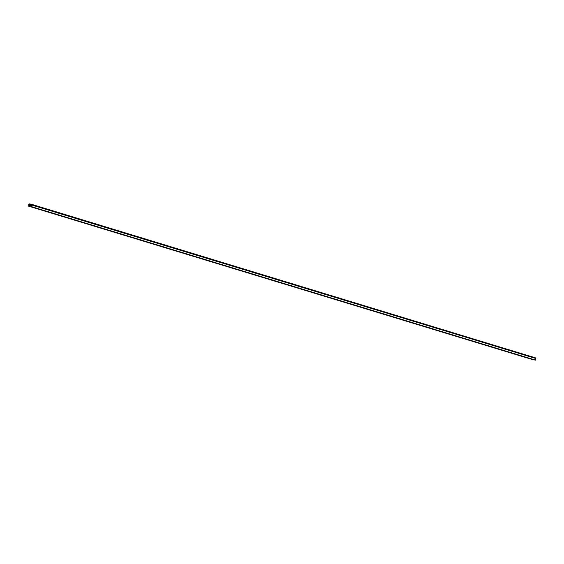 <?xml version="1.0" encoding="UTF-8"?>
<svg xmlns="http://www.w3.org/2000/svg" width="564" height="564" viewBox="0 0 564 564"><rect width="100%" height="100%" fill="white"/><g stroke="black" fill="none" stroke-linecap="round" stroke-linejoin="round"><path stroke-width="0.85" d="M31.161 204.189L535.342 357.823A0.585 0.571 106.9 0 1 535.8 358.5L535.497 360.114L532.353 359.543L28.2 206.036L28.736 205.656L31.076 206.198L31.161 205.74L29.025 205.352A0.465 0.458 106.9 0 1 28.658 204.81L28.729 204.464A0.585 0.571 106.9 0 1 29.399 203.992L31.196 204.316A0.585 0.571 106.9 0 1 31.647 204.993L31.344 206.607L28.2 206.036M29.06 204.528L31.154 204.669L31.112 205.374L28.997 204.873L31.26 205.197M535.349 357.823L31.316 204.351M535.497 360.114L31.344 206.607M29.511 205.853L29.074 205.719M30.301 205.994L29.857 205.86M31.083 206.135L30.646 206.001M29.871 204.006L29.476 203.886M30.287 204.083L29.899 203.964M30.703 204.154L30.315 204.041M31.126 204.231L30.731 204.112M535.8 358.5L31.647 204.993M31.309 204.936L29.328 204.337M29.962 205.162L28.997 204.873M535.412 357.837L31.253 204.33"/></g></svg>
